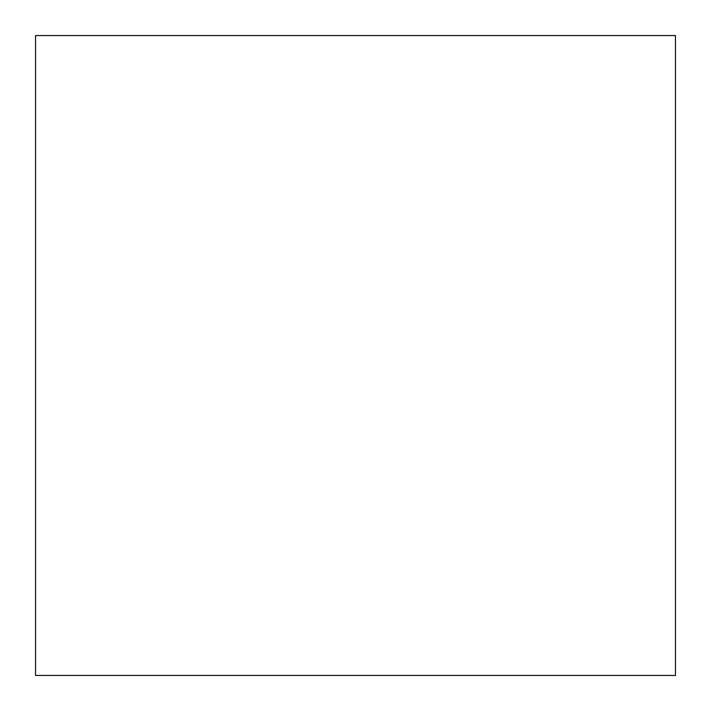<?xml version="1.0" encoding="UTF-8"?>
<svg xmlns="http://www.w3.org/2000/svg" width="711" height="711" viewBox="0 0 711 711"><rect width="100%" height="100%" fill="white"/><g stroke="black" fill="none" stroke-linecap="round" stroke-linejoin="round"><path stroke-width="0.53" stroke-dasharray="3.56 2.67" d="M675.45 355.5L675.45 675.45L35.55 675.45L35.55 35.55L675.45 35.55L675.45 355.5"/><path stroke-width="1.07" d="M675.45 675.45L675.45 35.55L35.55 35.55L35.55 675.45L675.45 675.45"/></g></svg>
